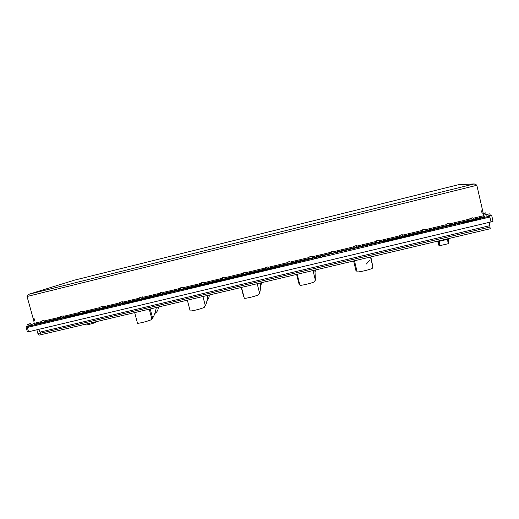 <?xml version="1.0" encoding="UTF-8"?>
<svg xmlns="http://www.w3.org/2000/svg" width="519" height="519" viewBox="0 0 519 519"><rect width="100%" height="100%" fill="white"/><g stroke="black" fill="none" stroke-linecap="round" stroke-linejoin="round"><path stroke-width="0.78" d="M65.602 318.108L69.04 317.206L65.602 318.108M125.047 303.913L128.53 303.005L125.047 303.913M186.444 289.252L189.98 288.337L186.444 289.252M249.899 274.103L253.557 273.228L249.899 274.103M315.507 258.436L319.289 257.534L315.507 258.436M383.385 242.224L387.297 241.29L383.385 242.224M463.208 223.164L467.282 222.19L463.208 223.164M36.855 329.786L37.9 333.548L39.308 335.118L42.149 334.444M69.338 317.018L61.553 319.295L27.332 327.47L489.878 217.039L462.144 223.332M61.553 319.295L61.326 318.471L27.105 326.646L28.532 331.764L491 221.937L489.67 216.105L471.038 220.556L471.252 221.483M28.532 331.764L27.397 331.907M489.17 222.372L490.234 228.743L41.325 334.625L38.73 329.344M491.921 216.423L493.018 221.25L491 221.937M382.153 241.848L390.58 239.83M462.014 222.761L468.261 221.269M468.346 221.25L470.902 220.633M448.215 238.721L448.753 242.937L448.137 243.722L439.853 245.669L438.86 245.26L437.588 241.16M448.137 243.722L447.573 239.324L448.215 238.656M438.802 240.874L447.514 238.922L447.573 239.324L439.23 241.296L438.276 240.998M447.514 238.922L447.839 238.746M356.845 271.729L357.163 271.885C359.239 272.365 373.284 268.816 372.357 268.038M370.482 256.989L372.83 266.734L370.838 256.905M372.83 266.734L372.233 267.519M370.079 259.863L366.382 264.002M356.676 271.028L355.963 270.671L353.608 260.973M299.839 284.873L299.937 285.262C301.779 285.742 314.994 282.349 314.793 281.447L314.774 281.363M313.022 270.542L315.39 280.13L314.929 270.094M315.39 280.13L314.696 281.058M315.37 269.99L315.163 271.768M299.45 284.185L299.009 283.958L296.628 274.408M137.425 322.948L137.496 323.233C138.735 323.674 150.147 320.632 151.671 319.451L151.736 319.049M156.329 307.501L155.252 312.308M150.186 308.948L152.612 318.108C154.325 315.552 155.538 312.023 156.238 307.52M152.612 318.108L151.892 319.094L149.258 309.168M158.34 307.027C158.308 309.908 157.114 312.094 154.759 313.567M244.202 297.919L244.293 298.276C245.915 298.743 258.423 295.48 258.871 294.481L258.819 294.267M257.197 283.711L259.591 293.151C260.317 290.763 260.642 287.351 260.57 282.913M259.591 293.151L258.819 294.176M261.595 282.673L260.609 286.527M243.664 296.868L241.27 287.468M190.084 310.609L190.168 310.926C191.582 311.381 203.5 308.234 204.518 307.144L204.434 306.82M207.723 295.382L207.639 297.491M202.942 296.505L205.349 305.801C206.588 303.33 207.366 299.859 207.691 295.389M205.349 305.801L204.609 306.813M209.267 295.013C209.267 297.173 208.528 299.002 207.055 300.514M190.733 288.077L182.649 290.387L129.121 303.018M182.649 290.387L182.429 289.531L130.282 301.993L130.503 302.837M129.056 302.772L121.122 305.075L69.41 317.291M121.122 305.075L120.895 304.238L70.415 316.298L70.642 317.128M254.466 272.903L190.784 288.279M246.246 275.206L246.019 274.33L192.127 287.215L192.348 288.071M379.837 242.354L382.101 241.633L382.315 242.535L380.051 243.262L379.837 242.354L319.989 256.341L320.21 257.223L312.01 259.506L254.459 273.065M312.01 259.506L311.789 258.618L256.049 271.937L256.269 272.812M380.051 243.262L322.377 257.028L320.392 257.385L320.08 256.483M461.968 222.58L462.176 223.468L460.081 224.156L382.302 242.477M460.081 224.156L459.866 223.228L390.573 239.784L390.788 240.699M476.416 184.894L474.223 183.921L476.844 185.283L27.053 296.498L28.655 294.344M74.347 280.182L458.485 184.706L74.489 280.143L28.915 294.254L474.223 183.921L458.705 184.699M34.676 320.619L33.806 320.846L33.54 318.705M34.572 320.664L34.007 318.64L33.248 318.822M482.521 210.623L483.163 212.939L482.164 213.16M481.567 210.85L482.638 210.643M481.677 210.876L482.203 213.173M27.053 296.498L33.235 318.783L34.111 318.569L34.695 320.677L33.819 320.885L34.319 324.239L41.423 322.539M473.36 219.232L484.156 216.657L483.17 212.985L482.073 213.251L481.522 210.863L482.625 210.597L476.844 185.283M30.958 324.784L34.507 323.363M483.903 216.125L484.804 216.352L483.929 216.151M484.058 216.533L484.804 216.352M486.186 214.269L486.731 214.386M489.904 213.809L486.79 214.399M468.508 221.957L468.047 220.984L459.866 223.228M468.294 221.029L471.038 220.556M490.202 215.119L491.694 215.437L489.67 216.105M27.105 326.646L26.197 326.698L28.091 325.938M61.326 318.471L64.187 317.622L64.414 318.445M70.415 316.298L69.202 316.519L69.799 316.097L64.187 317.622M120.895 304.238L123.652 303.407L123.879 304.244M130.282 301.993L123.652 303.407M182.429 289.531L185.075 288.726L185.296 289.583M192.127 287.215L185.075 288.726M246.019 274.33L248.556 273.552L248.776 274.421M256.049 271.937L248.556 273.552M311.789 258.618L314.19 257.865L314.41 258.747M319.989 256.341L314.19 257.865M388.407 241.082L388.011 240.096L382.101 241.633M388.186 240.174L390.573 239.784M29.765 323.772L27.838 324.388L29.765 323.772M30.478 323.661L27.741 324.55M28.526 324.213L29.81 323.856L28.526 324.213M43.272 320.684L41.222 321.183L43.272 320.684M43.862 320.457L41.124 321.345M42.487 320.774L43.2 320.651L42.513 320.859M487.01 216.125L486.705 214.529M487.588 214.217L489.034 213.873L487.588 214.217M483.286 213.491L485.667 212.855L483.254 213.348M485.894 212.991L483.332 213.685M484.986 213.049L483.455 213.354L484.986 213.049M62.585 316.052L60.515 316.558L62.585 316.052M63.149 315.837L60.425 316.72M61.761 316.155L62.501 316.026L61.787 316.246M82.112 311.374L80.017 311.887L82.112 311.374M82.638 311.173L79.926 312.042M81.236 311.491L82.002 311.355L81.262 311.582M101.841 306.651L99.726 307.164L101.841 306.651M102.34 306.45L99.635 307.319M100.92 306.774L101.711 306.632L100.946 306.865M121.79 301.87L119.642 302.389L121.79 301.87M122.257 301.688L119.552 302.545M120.817 302.006L121.634 301.857L120.843 302.097M141.947 297.043L139.773 297.562L141.947 297.043M142.388 296.868L139.682 297.718M140.928 297.186L141.771 297.037L140.954 297.283M162.324 292.158L160.124 292.69L162.324 292.158M162.921 292.087L160.034 292.839M161.253 292.32L162.129 292.158L161.279 292.411M182.928 287.228L180.69 287.76L182.928 287.228M183.486 287.163L180.606 287.909M181.806 287.396L182.707 287.228L181.832 287.487M203.753 282.239L201.489 282.777L203.753 282.239M204.285 282.187L201.404 282.92M202.579 282.42L203.513 282.245L202.605 282.511M224.811 277.191L222.508 277.736L224.811 277.191M225.142 277.055L222.424 277.879M223.585 277.386L224.545 277.204L223.605 277.477M246.103 272.092L243.768 272.644L246.103 272.092M246.577 272.06L243.683 272.786M244.819 272.3L245.818 272.112L244.845 272.391M267.635 266.935L265.254 267.493L267.635 266.935M268.083 266.909L265.177 267.635M266.292 267.155L267.317 266.961L266.318 267.246M289.407 261.719L286.988 262.283L289.407 261.719M289.829 261.706L286.903 262.426M288.006 261.952L289.064 261.751L288.032 262.05M311.426 256.444L308.961 257.015L311.426 256.444M311.815 256.438L308.883 257.158M309.966 256.691L311.056 256.477L309.986 256.788M333.691 251.112L331.18 251.689L333.691 251.112M334.061 251.118L331.103 251.832M332.173 251.371L333.302 251.151L332.192 251.468M356.216 245.714L353.66 246.304L356.216 245.714M356.559 245.727L353.575 246.441M354.633 245.987L355.794 245.759L354.652 246.084M378.993 240.258L376.385 240.855L378.993 240.258M379.318 240.278L376.307 240.991M377.352 240.55L378.546 240.31L377.365 240.647M402.037 234.737L399.377 235.347L402.037 234.737M402.342 234.77L399.299 235.483M400.331 235.042L401.563 234.796L400.35 235.133M425.346 229.151L422.635 229.774L425.346 229.151M425.632 229.19L422.557 229.904M423.575 229.469L424.847 229.223L423.595 229.56M448.935 223.501L446.165 224.13L448.935 223.501M449.195 223.553L446.081 224.266M447.093 223.838L448.397 223.579L447.112 223.923M472.796 217.785L469.961 218.428L472.796 217.785M469.877 218.564L470.208 220.225L473.38 219.505L473.062 217.915M473.043 217.844L469.844 218.661M470.882 218.136L472.232 217.87L470.902 218.22M96.696 321.605L95.464 322.448C93.731 323.311 86.491 325.218 85.778 324.991L85.739 324.842M95.464 322.448L95.314 321.89M37.9 333.548L40.463 332.939M40.547 333.243L489.988 227.05M40.223 332.063L489.677 225.707M438.86 245.26L438.244 241.011M439.853 245.669L439.165 240.887M322.163 256.139L322.377 257.028M34.481 323.272L41.183 321.67M44.16 320.956L60.483 317.051M63.448 316.337L79.984 312.38M82.936 311.672L99.687 307.663M102.639 306.956L119.61 302.895M122.549 302.188L139.741 298.075M142.68 297.368L160.092 293.203M163.024 292.495L180.664 288.272M183.596 287.571L201.456 283.296M204.395 282.596L222.482 278.262M225.421 277.561L243.735 273.176M246.681 272.469L265.228 268.025M268.187 267.317L286.962 262.822M289.926 262.114L308.935 257.567M311.919 256.847L331.154 252.24M334.158 251.527L353.627 246.862M356.657 246.136L376.359 241.419M379.415 240.686L399.351 235.918M402.439 235.178L422.602 230.345M425.729 229.599L446.132 224.714M449.292 223.961L469.929 219.018M473.133 218.252L483.792 215.696M44.4 321.825L60.723 317.926M63.688 317.213L80.224 313.262M83.176 312.555L99.927 308.546M102.879 307.845L119.85 303.784M122.789 303.083L139.981 298.97M142.913 298.269L160.326 294.104M163.264 293.397L180.897 289.18M183.83 288.48L201.696 284.211M204.629 283.504L222.716 279.183M225.655 278.476L243.969 274.097M246.921 273.39L265.462 268.959M268.42 268.252L287.195 263.762M290.16 263.049L309.168 258.507M312.153 257.794L331.388 253.188M334.392 252.474L353.861 247.816M356.89 247.089L376.586 242.379M379.649 241.646L399.578 236.878M402.666 236.145L422.836 231.318M425.956 230.572L446.359 225.694M449.519 224.935L470.156 220.004M491.908 216.365L491.707 215.489M388.387 241.03L388.167 240.128M314.462 258.683L314.242 257.8M248.886 274.343L248.666 273.474M185.465 289.485L185.244 288.635M64.687 318.329L64.46 317.505M124.099 304.14L123.872 303.304M468.41 221.924L468.196 220.997M30.9 325.251L28.292 325.964M28.097 325.951L31.056 325.134L30.679 323.791M44.284 322.052L43.778 322.305M41.481 322.747L44.433 321.936L44.057 320.586M44.439 321.975L41.669 322.766M490.183 215.502L487.062 216.235M490.273 215.463L487.03 216.202L490.26 215.385L489.917 213.88M483.682 215.21L486.245 214.509M63.571 317.44L60.963 318.153M60.775 318.128L63.72 317.33L63.344 315.967M83.066 312.782L80.451 313.489M80.276 313.463L83.209 312.672L82.839 311.303M102.775 308.072L102.353 308.299M99.985 308.747L102.911 307.962L102.541 306.593M102.918 308.007L100.154 308.779M122.692 303.31L122.302 303.531M119.902 303.985L122.821 303.2L122.452 301.824M122.828 303.245L120.064 304.011M142.829 298.496L140.195 299.197M140.033 299.165L142.946 298.393L142.582 297.004M163.18 293.637L160.533 294.331M160.377 294.292L163.297 293.527L162.927 292.139M183.752 288.72L181.034 289.479M180.949 289.375L183.869 288.609L183.499 287.215M204.557 283.75L201.891 284.438M201.742 284.393L204.661 283.64L204.298 282.239M222.761 279.365L225.694 278.612L225.33 277.204M225.7 278.671L222.833 279.469M246.856 273.643L244.086 274.382M244.021 274.279L246.953 273.532L246.596 272.118M265.507 269.134L268.453 268.394L268.096 266.967M268.141 268.667L265.566 269.244M290.108 263.308L287.292 264.041M287.234 263.931L290.199 263.198L289.842 261.764M312.101 258.053L309.227 258.741L312.191 257.937L311.835 256.503M309.207 258.676L308.961 257.015M311.932 258.196L309.266 258.786M331.427 253.356L334.255 252.772L334.074 251.177M334.444 252.695L331.557 253.415M353.9 247.978L356.78 247.381L356.572 245.798M353.66 246.304L353.919 248.05L356.728 247.485L353.952 248.088M379.603 241.919L376.677 242.652M376.625 242.542L379.564 241.938L379.331 240.349M399.617 237.04L402.608 236.424L402.355 234.841M399.267 235.574L399.63 237.112L402.556 236.534L399.74 237.105M422.868 231.474L425.891 230.949M425.924 230.851L425.651 229.262M426.008 230.819L422.92 231.584M446.392 225.843L449.571 225.188M449.512 225.214L449.214 223.624M446.048 224.364L446.411 225.921L449.454 225.317L446.444 225.953M473.38 219.531L470.188 220.147M473.309 219.615L470.24 220.264M39.308 335.118L42.214 334.437M25.989 326.853L27.41 331.959M438.951 245.429L438.308 240.991M357.163 271.885L354.464 260.772M299.937 285.262L297.199 274.272M137.496 323.233L134.661 312.613M244.293 298.276L241.523 287.409M190.168 310.926L187.359 300.183M204.421 306.1L204.337 306.431M28.895 294.254L74.47 280.143M388.225 240.998L388.011 240.096M468.255 221.911L468.047 220.984M468.625 221.963L468.41 221.036M388.309 240.2L388.523 241.108M320.171 256.496L320.392 257.385M254.297 272.254L254.518 273.13M190.583 287.494L190.804 288.35M128.913 302.24L129.14 303.083M69.202 316.519L69.429 317.349M31.062 325.173L28.104 325.984L27.721 324.602M41.222 321.183L41.494 322.786L43.771 322.305M63.727 317.369L60.788 318.166L60.515 316.558M83.215 312.71L80.289 313.502L79.907 312.101M99.726 307.164L99.992 308.792L102.347 308.305M119.642 302.389L119.915 304.024L122.296 303.537M142.959 298.438L140.046 299.21L139.663 297.783M163.303 293.579L160.39 294.344L160.124 292.69M183.875 288.661L180.962 289.42L180.69 287.76M204.674 283.692L201.755 284.451L201.489 282.777M222.508 277.736L222.781 279.417L225.324 278.904M246.966 273.591L244.034 274.337L243.658 272.864M268.466 268.453L265.52 269.192L265.254 267.493M290.212 263.263L287.254 263.996L286.877 262.504M331.077 251.916L331.446 253.421L334.204 252.87M379.694 241.88L376.645 242.613L376.275 241.082M422.524 230.001L422.888 231.545L425.865 230.955M85.778 324.991L85.564 324.193"/></g></svg>
